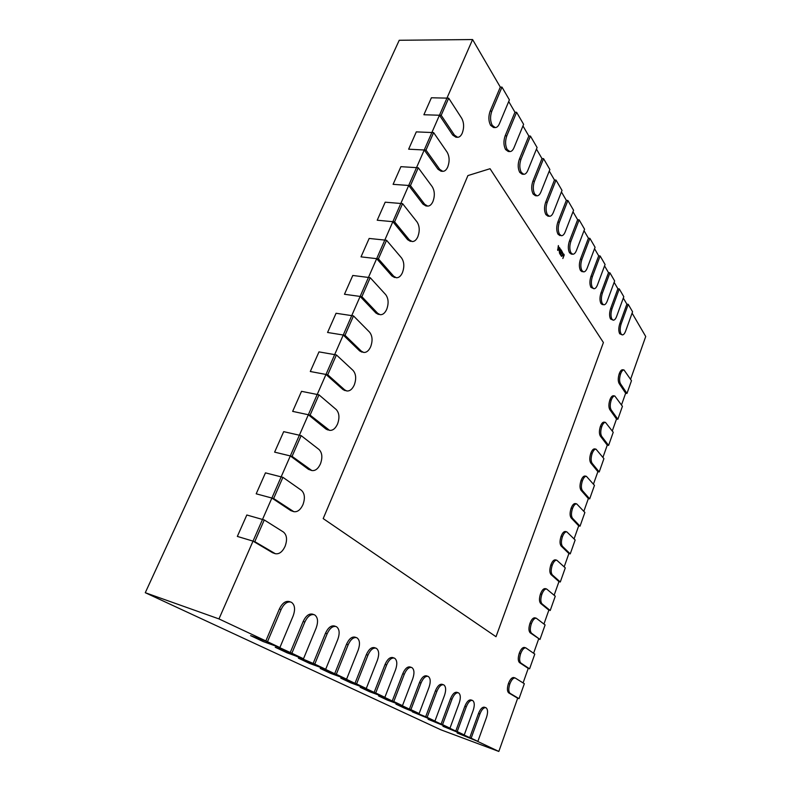 <?xml version="1.0" encoding="UTF-8"?>
<svg xmlns="http://www.w3.org/2000/svg" width="791" height="791" viewBox="0 0 791 791"><rect width="100%" height="100%" fill="white"/><g stroke="black" fill="none" stroke-linecap="round" stroke-linejoin="round"><path stroke-width="1.19" d="M580.03 526.173L578.696 525.847L571.151 517.937C569.767 515.91 569.747 512.716 571.092 508.356L572.506 508.534C573.762 505.301 575.156 503.748 576.679 503.877L584.885 512.469L580.03 526.173L572.506 518.253C571.132 516.226 571.112 513.033 572.457 508.672L572.506 508.534M576.679 503.877L575.324 503.56C573.791 503.432 572.407 504.984 571.142 508.218L571.142 508.218C572.407 504.984 573.791 503.432 575.324 503.56C573.791 503.432 572.407 504.984 571.142 508.218M561.422 235.728L558.021 234.185L559.909 235.58L557.962 234.096L559.484 234.235C557.882 230.923 557.843 226.928 559.366 222.261L567.869 200.479L573.574 210.287L565.209 231.862C564.151 234.462 562.885 235.748 561.422 235.728L559.484 234.235M561.422 191.926L566.346 200.36L557.843 222.123C556.31 226.799 556.36 230.784 557.962 234.096C556.36 230.784 556.31 226.799 557.843 222.123C556.31 226.799 556.36 230.784 557.962 234.096L557.962 234.096M566.346 200.36L557.843 222.123L566.346 200.36L567.869 200.479M599.212 471.95L597.877 471.663L590.758 462.982C589.453 460.817 589.453 457.603 590.768 453.352L592.172 453.49C593.319 450.504 594.605 449.061 596.009 449.159L603.919 458.632L599.212 471.95L592.103 463.269C590.808 461.094 590.818 457.88 592.123 453.619L592.172 453.49M596.009 449.159L594.654 448.892C593.25 448.794 591.965 450.227 590.818 453.213L590.818 453.213C591.965 450.227 593.25 448.794 594.654 448.892C593.25 448.794 591.965 450.227 590.818 453.213M608.595 445.412L607.261 445.145L600.349 436.098C599.084 433.864 599.094 430.64 600.389 426.438L601.793 426.557C602.89 423.689 604.116 422.305 605.471 422.384L613.233 432.281L608.595 445.412L601.694 436.365C600.438 434.121 600.448 430.897 601.743 426.695L601.793 426.557M605.471 422.384L604.126 422.137C602.772 422.048 601.546 423.442 600.438 426.309L600.438 426.309C601.546 423.442 602.772 422.048 604.126 422.137C602.772 422.048 601.546 423.442 600.438 426.309M517.68 698.206L508.742 692.896C507.08 691.364 506.982 688.239 508.445 683.533L509.819 683.997C508.366 688.704 508.465 691.828 510.116 693.361L519.034 698.671L508.742 692.896L517.68 698.206L498.834 751.45L476.469 740.86L457.119 732.98L476.469 740.86L462.834 734.404L442.95 726.296L462.834 734.404L448.527 727.631L428.06 719.276L448.527 727.631L433.478 720.502L412.398 711.9L433.478 720.502L425.657 716.794L435.406 690.83C437.423 686.094 439.638 683.908 442.07 684.284L443.543 684.798C441.121 684.423 438.906 686.608 436.889 691.354L427.14 717.348L434.951 721.046L444.522 695.358C446.193 690.167 445.995 686.697 443.919 684.966L443.543 684.798M434.951 721.046L412.398 711.9L425.657 716.794L435.406 690.83C437.423 686.094 439.638 683.908 442.07 684.284C439.638 683.908 437.423 686.094 435.406 690.83L436.889 691.354M498.834 751.45L440.864 729.796L145.277 592.706L218.969 618.918L253.021 541.123L237.34 536.417L246.822 515L237.34 536.417L253.021 541.123L271.877 498.043L256.195 493.811L265.46 472.86L256.195 493.811L271.877 498.043L290.317 455.932L274.625 452.136L283.692 431.649L274.625 452.136L290.317 455.932L308.342 414.741L292.66 411.379L301.529 391.327L292.66 411.379L308.342 414.741L325.981 374.45L310.299 371.503L318.981 351.876L310.299 371.503L325.981 374.45L343.245 335.018L327.573 332.467L336.066 313.266L327.573 332.467L343.245 335.018L351.728 315.629L353.488 315.896L369.565 332.151C372.442 335.868 372.818 340.703 370.692 346.676L370.603 346.863C368.774 350.809 366.46 352.657 363.672 352.42L361.368 351.194L344.995 335.305L353.488 315.896M344.995 335.305L343.245 335.018L359.628 350.897L363.672 352.42M327.741 374.776L325.981 374.45L342.958 389.548L346.784 390.952L344.698 389.884L327.741 374.776L336.422 354.941L353.073 370.435C356.059 374.014 356.464 378.84 354.289 384.91L354.21 385.108C352.232 389.31 349.76 391.268 346.784 390.952M325.981 374.45L342.958 389.548L325.981 374.45L334.662 354.625L336.422 354.941M343.245 335.018L359.628 350.897L343.245 335.018L360.132 296.437L344.471 294.262L352.786 275.466L344.471 294.262L360.132 296.437L375.952 313.048L380.184 314.689L377.683 313.305L361.882 296.684L370.198 277.681L385.721 294.657C388.49 298.504 388.836 303.358 386.75 309.222L386.67 309.41C384.95 313.117 382.795 314.877 380.184 314.689M378.414 258.875L386.552 240.266L401.541 257.935C404.211 261.9 404.527 266.765 402.481 272.529L402.401 272.717C400.8 276.197 398.783 277.868 396.34 277.74L393.671 276.197L378.414 258.875L376.664 258.667L391.94 275.99L376.664 258.667L384.802 240.078L369.16 238.447L384.802 240.078L376.664 258.667L361.022 256.857L369.16 238.447L361.022 256.857L376.664 258.667L368.438 277.453L352.786 275.466L368.438 277.453L360.132 296.437L368.438 277.453L370.198 277.681M550.21 610.514L540.649 603.444C539.136 601.654 539.076 598.49 540.471 593.972L541.894 594.209C543.338 590.551 544.91 588.82 546.621 588.998L555.272 596.196L550.21 610.514L542.013 603.84C540.5 602.05 540.451 598.886 541.845 594.357L541.894 594.209M546.621 588.998L545.256 588.623C543.546 588.435 541.964 590.165 540.53 593.823L540.53 593.823C541.964 590.165 543.546 588.435 545.256 588.623C543.546 588.435 541.964 590.165 540.53 593.823M449.97 728.165L441.091 724.111L450.494 698.75C452.442 694.102 454.578 691.957 456.891 692.303L458.335 692.807C456.031 692.471 453.905 694.617 451.958 699.264L442.555 724.645L449.97 728.165L459.215 703.07C460.827 697.998 460.649 694.627 458.681 692.965L458.335 692.807M441.091 724.111L450.494 698.75L441.091 724.111L428.06 719.276L442.555 724.645M342.958 389.548L345.054 390.616L342.958 389.548L344.698 389.884M318.981 351.876L334.662 354.625L318.981 351.876M529.584 668.84L519.539 662.631C517.927 660.999 517.848 657.865 519.282 653.228L520.715 653.514C522.287 649.54 523.998 647.671 525.837 647.888L534.795 654.098L529.584 668.84L520.913 663.066C519.301 661.444 519.222 658.31 520.656 653.663L520.715 653.514M525.837 647.888L524.463 647.463C522.624 647.236 520.913 649.104 519.331 653.069L519.331 653.069C520.913 649.104 522.624 647.236 524.463 647.463C522.624 647.236 520.913 649.104 519.331 653.069M570.242 553.878L568.897 553.532L561.135 546.017C559.712 544.07 559.682 540.886 561.037 536.466L562.45 536.664C563.775 533.302 565.219 531.69 566.801 531.839L575.156 539.976L570.242 553.878L562.5 546.363C561.076 544.416 561.046 541.222 562.401 536.812L562.45 536.664M566.801 531.839L565.446 531.503C563.854 531.354 562.411 532.956 561.086 536.328L561.086 536.328C562.411 532.956 563.854 531.354 565.446 531.503C563.854 531.354 562.411 532.956 561.086 536.328M427.14 717.348L404.26 708.064L395.915 704.128L417.638 712.998L400.938 705.097L387.343 700.094L378.533 695.942L387.343 700.094L400.938 705.097L383.319 696.752L369.486 691.67L360.182 687.29L369.486 691.67L383.319 696.752L364.7 687.933L350.621 682.781L340.783 678.144L350.621 682.781L364.7 687.933L344.975 678.589L330.658 673.368L320.226 668.454L330.658 673.368L344.975 678.589L324.063 668.682L309.489 663.392L298.425 658.181L309.489 663.392L324.063 668.682L313.127 663.501L325.516 633.196C328.047 627.777 330.984 625.365 334.306 625.958L335.948 626.512C332.625 625.918 329.699 628.341 327.167 633.759L314.769 664.104L325.694 669.275L337.826 639.355C339.912 633.284 339.497 629.092 336.58 626.798L335.948 626.512M325.694 669.275L313.127 663.501L298.425 658.181L313.127 663.501L325.516 633.196C328.047 627.777 330.984 625.365 334.306 625.958C330.984 625.365 328.047 627.777 325.516 633.196L327.167 633.759M560.295 581.988L558.95 581.622L550.971 574.523C549.498 572.644 549.458 569.471 550.833 565.001L552.256 565.219C553.631 561.709 555.144 560.038 556.785 560.206L565.288 567.879L560.295 581.988L552.336 574.889C550.862 573.01 550.823 569.836 552.197 565.367L552.256 565.219M556.785 560.206L555.42 559.85C553.779 559.682 552.266 561.353 550.882 564.863L550.882 564.863C552.266 561.353 553.779 559.682 555.42 559.85C553.779 559.682 552.266 561.353 550.882 564.863M366.273 688.506L354.981 683.325L366.362 654.622C368.695 649.441 371.355 647.107 374.331 647.621L375.913 648.155C372.937 647.651 370.287 649.994 367.953 655.166L356.573 683.908L366.273 688.506L377.426 660.139C379.354 654.394 379.027 650.479 376.437 648.393L375.913 648.155M354.981 683.325L366.362 654.622L354.981 683.325L340.783 678.144L356.573 683.908M361.882 296.684L360.132 296.437L375.952 313.048L378.454 314.432L375.952 313.048L377.683 313.305M402.471 705.651L392.257 700.974L402.757 673.705C404.923 668.761 407.345 666.506 410.025 666.942L411.557 667.466C408.878 667.031 406.465 669.295 404.3 674.248L393.789 701.548L402.471 705.651L412.773 678.698C414.563 673.24 414.306 669.562 411.992 667.663L411.557 667.466M392.257 700.974L402.757 673.705L392.257 700.974L378.533 695.942L393.789 701.548M386.552 240.266L384.802 240.078L392.85 221.688L377.218 220.224L385.197 202.189L377.218 220.224L392.85 221.688L400.819 203.485L402.57 203.633L417.045 221.955C419.616 226.048 419.902 230.923 417.885 236.588L417.816 236.766C416.323 240.039 414.435 241.631 412.151 241.542L409.333 239.851L394.6 221.856L402.57 203.633M394.6 221.856L392.85 221.688L407.602 239.673L412.151 241.542M509.898 151.565L508.267 151.486L505.607 149.568L508.267 151.486L505.538 149.45L507.179 149.539C505.192 145.524 505.063 140.966 506.813 135.854L516.602 112.282L523.622 124.345L514.002 147.68C512.894 150.26 511.52 151.556 509.898 151.565L507.179 149.539M508.712 101.515L514.961 112.233L505.162 135.785C503.422 140.887 503.541 145.445 505.538 149.45L505.538 149.45C503.541 145.445 503.422 140.887 505.162 135.785C503.422 140.887 503.541 145.445 505.538 149.45M514.961 112.233L505.162 135.785L514.961 112.233L516.602 112.282M536.98 195.822L535.408 195.703L533.174 194.082L535.408 195.703L533.114 193.973L534.686 194.092C532.907 190.453 532.837 186.192 534.459 181.317L543.565 158.665L549.874 169.521L540.925 191.946C539.838 194.537 538.523 195.832 536.98 195.822L534.686 194.092M536.456 149.104L541.983 158.586L532.877 181.208C531.245 186.083 531.325 190.344 533.114 193.973L533.114 193.973C531.325 190.344 531.245 186.083 532.877 181.208C531.245 186.083 531.325 190.344 533.114 193.973M541.983 158.586L532.877 181.208L541.983 158.586L543.565 158.665M282.911 477.319L265.46 472.86L281.151 476.874L271.877 498.043L290.752 510.59L293.787 511.658L273.637 498.518L282.911 477.319L301.43 490.321C304.753 493.446 305.257 498.221 302.963 504.628L302.874 504.826C300.422 509.938 297.386 512.222 293.787 511.658M392.85 221.688L407.602 239.673L392.85 221.688L408.7 185.47L393.097 184.343L400.908 166.674L393.097 184.343L408.7 185.47L422.948 204.098L425.904 205.937L427.634 206.085L424.668 204.246L410.45 185.598L418.261 167.751L432.232 186.706C434.714 190.908 434.971 195.792 432.993 201.359L432.914 201.537C431.52 204.622 429.76 206.135 427.634 206.085M425.983 150.092L433.626 132.601L447.113 152.159C449.515 156.46 449.743 161.354 447.795 166.832L447.726 167.01C446.411 169.907 444.769 171.35 442.782 171.331L439.707 169.343L425.983 150.092L424.233 149.993L437.987 169.234L424.233 149.993L431.876 132.532L416.303 131.879L431.876 132.532L424.233 149.993L408.65 149.192L416.303 131.879L408.65 149.192L424.233 149.993L416.511 167.643L400.908 166.674L416.511 167.643L408.7 185.47L416.511 167.643L418.261 167.751M314.769 664.104L275.258 647.256L287.024 652.802L301.846 658.161L290.208 652.654L303.171 621.479C305.81 615.932 308.895 613.48 312.415 614.113L314.086 614.676C310.576 614.034 307.491 616.496 304.851 622.042L291.879 653.257L303.507 658.765L316.182 627.995C318.358 621.746 317.893 617.415 314.788 614.983L314.086 614.676M303.507 658.765L290.208 652.654L275.258 647.256L290.208 652.654L303.171 621.479C305.81 615.932 308.895 613.48 312.415 614.113C308.895 613.48 305.81 615.932 303.171 621.479L304.851 622.042M424.233 149.993L437.987 169.234L441.062 171.222L442.782 171.331M573 211.77L577.648 219.74L569.421 241.097C567.938 245.675 567.958 249.541 569.49 252.705L570.983 252.853C569.461 249.689 569.431 245.813 570.914 241.245L579.141 219.868L584.579 229.222L576.481 250.391C575.433 252.991 574.197 254.267 572.773 254.237L570.983 252.853M572.773 254.237L571.28 254.089L569.49 252.705C567.958 249.541 567.938 245.675 569.421 241.097C567.938 245.675 567.958 249.541 569.49 252.705M437.987 169.234L441.062 171.222L437.987 169.234L439.707 169.343M441.19 115.298L448.685 98.163L461.707 118.284C464.02 122.694 464.218 127.588 462.31 132.987L462.241 133.155C461.015 135.884 459.462 137.258 457.613 137.278L454.439 135.132L441.19 115.298L439.45 115.239L452.729 135.063L439.45 115.239L446.945 98.124L431.392 97.777L446.945 98.124L439.45 115.239L423.887 114.744L431.392 97.777L423.887 114.744L439.45 115.239L431.876 132.532L433.626 132.601M539.976 639.454L530.178 632.81C528.615 631.099 528.536 627.955 529.96 623.367L531.384 623.634C532.897 619.828 534.528 618.018 536.308 618.226L545.108 624.93L539.976 639.454L531.542 633.235C529.98 631.515 529.911 628.37 531.334 623.783L531.384 623.634M536.308 618.226L534.934 617.82C533.164 617.613 531.522 619.422 530.01 623.219L530.01 623.219C531.522 619.422 533.164 617.613 534.934 617.82C533.164 617.613 531.522 619.422 530.01 623.219M583.59 271.886L580.525 270.522L582.127 271.728L580.475 270.433L581.939 270.591C580.485 267.566 580.475 263.808 581.919 259.329L589.878 238.348L595.069 247.267L587.219 268.05C586.19 270.641 584.974 271.916 583.59 271.886L581.939 270.591M584.015 230.675L588.415 238.21L580.446 259.171C579.012 263.65 579.022 267.407 580.475 270.433C579.022 267.407 579.012 263.65 580.446 259.171C579.012 263.65 579.022 267.407 580.475 270.433L580.475 270.433M588.415 238.21L580.446 259.171L588.415 238.21L589.878 238.348M614.142 282.338L617.89 288.755L610.612 308.609C609.288 312.831 609.258 316.281 610.523 318.951L611.918 319.139C610.652 316.459 610.682 313.018 612.007 308.787L619.274 288.923L623.802 296.714L616.634 316.4C615.645 318.971 614.508 320.226 613.243 320.187L611.918 319.139M613.243 320.187L610.523 318.951C609.258 316.281 609.288 312.831 610.612 308.609C609.288 312.831 609.258 316.281 610.523 318.951M602.93 457.386L607.261 445.145L600.349 436.098C599.084 433.864 599.094 430.64 600.389 426.438L601.743 426.695M549.508 216.279L547.955 216.151L545.919 214.638L547.955 216.151L545.849 214.539L547.402 214.668C545.711 211.207 545.652 207.084 547.234 202.308L556.024 180.101L562.015 190.413L553.374 212.403C552.296 215.004 551.011 216.299 549.508 216.279L547.402 214.668M549.261 171.064L554.471 180.002L545.681 202.189C544.099 206.955 544.159 211.078 545.849 214.539L545.849 214.539C544.159 211.078 544.099 206.955 545.681 202.189C544.099 206.955 544.159 211.078 545.849 214.539M594.525 248.7L598.688 255.839L590.966 276.415C589.572 280.805 589.562 284.453 590.956 287.351L592.39 287.519C591.006 284.622 591.015 280.973 592.41 276.573L600.132 255.977L605.075 264.501L597.472 284.908C596.454 287.489 595.267 288.764 593.922 288.725L592.39 287.519M593.922 288.725L590.956 287.351C589.562 284.453 589.572 280.805 590.966 276.415C589.572 280.805 589.562 284.453 590.956 287.351M264.263 519.964L246.822 515L262.503 519.46L253.021 541.123L272.579 552.731L275.308 553.7L254.781 541.647L264.263 519.964L283.455 532.046C286.896 535.013 287.449 539.759 285.096 546.284L285.007 546.492C282.367 551.95 279.134 554.353 275.308 553.7M254.781 541.647L274.319 553.255M407.602 239.673L410.43 241.364L407.602 239.673L409.333 239.851M385.197 202.189L400.819 203.485L385.197 202.189M376.664 258.667L391.94 275.99L396.34 277.74M346.587 679.172L334.672 673.714L346.537 644.22C348.979 638.93 351.768 636.557 354.902 637.111L356.523 637.655C353.379 637.111 350.591 639.484 348.159 644.784L336.294 674.298L346.587 679.172L358.204 650.054C360.202 644.141 359.836 640.097 357.087 637.912L356.523 637.655M334.672 673.714L346.537 644.22L334.672 673.714L320.226 668.454L336.294 674.298M419.131 713.551L409.402 709.102L419.517 682.495C421.603 677.66 423.917 675.435 426.468 675.84L427.971 676.354C425.429 675.959 423.116 678.184 421.02 683.029L410.915 709.656L419.131 713.551L429.058 687.25C430.788 681.921 430.561 678.352 428.376 676.542L427.971 676.354M409.402 709.102L419.517 682.495L409.402 709.102L395.915 704.128L410.915 709.656M419.517 682.495C421.603 677.66 423.917 675.435 426.468 675.84C423.917 675.435 421.603 677.66 419.517 682.495L421.02 683.029M509.869 683.849C511.53 679.716 513.3 677.768 515.208 678.006L513.834 677.551C511.925 677.314 510.146 679.251 508.494 683.384L508.494 683.384C510.146 679.251 511.925 677.314 513.834 677.551C511.925 677.314 510.146 679.251 508.494 683.384M464.258 734.938L442.95 726.296L455.764 731.062L464.851 706.274C466.73 701.726 468.776 699.61 470.981 699.936L472.415 700.43C470.21 700.114 468.163 702.23 466.285 706.788L457.208 731.586L464.258 734.938L473.186 710.407C474.758 705.453 474.6 702.181 472.731 700.579L472.415 700.43M529.96 623.367C528.536 627.955 528.615 631.099 530.178 632.81C528.615 631.099 528.536 627.955 529.96 623.367L531.334 623.783M391.94 275.99L394.62 277.522L391.94 275.99L393.671 276.197M571.092 508.356C569.747 512.716 569.767 515.91 571.151 517.937C569.767 515.91 569.747 512.716 571.092 508.356L572.457 508.672M579.141 219.868L577.648 219.74L569.421 241.097L570.914 241.245M603.8 304.802L601.012 303.586L602.386 304.634L600.962 303.507L602.376 303.685C601.051 300.896 601.071 297.357 602.426 293.046L609.92 272.826L614.647 280.963L607.27 301.005C606.262 303.576 605.105 304.851 603.8 304.802L602.376 303.685M604.561 265.905L608.506 272.668L601.012 292.878C599.657 297.179 599.637 300.718 600.962 303.507C599.637 300.718 599.657 297.179 601.012 292.878C599.657 297.179 599.637 300.718 600.962 303.507L600.962 303.507M608.506 272.668L601.012 292.878L608.506 272.668L609.92 272.826M439.45 115.239L452.729 135.063L455.893 137.199L457.613 137.278M556.024 180.101L554.471 180.002L545.681 202.189L547.234 202.308M477.873 741.385L469.735 737.677L478.515 713.442C480.335 708.983 482.302 706.907 484.408 707.203L485.812 707.698C483.706 707.401 481.749 709.487 479.929 713.947L471.149 738.201L477.873 741.385L486.505 717.397C488.027 712.553 487.889 709.369 486.109 707.836L485.812 707.698M469.735 737.677L478.515 713.442L469.735 737.677L457.119 732.98L471.149 738.201M410.45 185.598L408.7 185.47L422.948 204.098L425.904 205.937L422.948 204.098L424.668 204.246M359.628 350.897L361.942 352.124L359.628 350.897L361.368 351.194M336.066 313.266L351.728 315.629L336.066 313.266M626.976 393.443L625.651 393.226L619.116 383.477C617.929 381.104 617.969 377.871 619.224 373.767L620.619 373.856C621.637 371.206 622.764 369.911 624.01 369.97L631.485 380.679L626.976 393.443L620.46 383.694C619.274 381.331 619.313 378.088 620.579 373.985L620.619 373.856M624.01 369.97L622.665 369.753C621.419 369.694 620.282 370.989 619.274 373.639L619.274 373.639C620.282 370.989 621.419 369.694 622.665 369.753C621.419 369.694 620.282 370.989 619.274 373.639M617.85 419.25L616.515 419.003L609.802 409.6C608.576 407.296 608.605 404.063 609.881 399.91L611.275 400.019C612.333 397.26 613.509 395.925 614.805 395.994L622.428 406.297L617.85 419.25L611.146 409.847C609.92 407.533 609.95 404.31 611.225 400.147L611.275 400.019M614.805 395.994L613.46 395.757C612.155 395.688 610.978 397.033 609.92 399.781L609.92 399.781C610.978 397.033 612.155 395.688 613.46 395.757C612.155 395.688 610.978 397.033 609.92 399.781M523.79 174.287L522.189 174.188L519.766 172.418L522.189 174.188L519.697 172.309L521.299 172.408C519.42 168.592 519.321 164.182 521.012 159.189L530.445 136.092L537.089 147.531L527.824 170.401C526.717 172.992 525.382 174.287 523.79 174.287L521.299 172.408M522.96 125.947L528.833 136.022L519.39 159.11C517.71 164.093 517.808 168.493 519.697 172.309L519.697 172.309C517.808 168.493 517.71 164.093 519.39 159.11C517.71 164.093 517.808 168.493 519.697 172.309M528.833 136.022L519.39 159.11L528.833 136.022L530.445 136.092M450.494 698.75C452.442 694.102 454.578 691.957 456.891 692.303C454.578 691.957 452.442 694.102 450.494 698.75L451.958 699.264M523.088 682.92L528.23 668.405L519.539 662.631C517.927 660.999 517.848 657.865 519.282 653.228L520.656 653.663M623.308 298.069L626.868 304.159L619.798 323.667C618.513 327.81 618.473 331.162 619.679 333.733L621.044 333.921C619.847 331.35 619.887 327.998 621.162 323.855L628.232 304.327L632.573 311.792L625.602 331.142C624.623 333.693 623.516 334.949 622.28 334.909L621.044 333.921M622.28 334.909L619.679 333.733C618.473 331.162 618.513 327.81 619.798 323.667C618.513 327.81 618.473 331.162 619.679 333.733M600.132 255.977L598.688 255.839L590.966 276.415L592.41 276.573M612.283 430.986L616.515 419.003L609.802 409.6C608.576 407.296 608.605 404.063 609.881 399.91L611.225 400.147M589.691 498.864L588.356 498.567L581.029 490.262C579.684 488.156 579.674 484.952 580.999 480.651L582.413 480.809C583.62 477.705 584.945 476.202 586.408 476.32L594.466 485.358L589.691 498.864L582.384 490.558C581.039 488.462 581.039 485.259 582.364 480.948L582.413 480.809M586.408 476.32L585.063 476.024C583.59 475.915 582.255 477.408 581.049 480.513L581.049 480.513C582.255 477.408 583.59 475.915 585.063 476.024C583.59 475.915 582.255 477.408 581.049 480.513M346.537 644.22C348.979 638.93 351.768 636.557 354.902 637.111C351.768 636.557 348.979 638.93 346.537 644.22L348.159 644.784M478.515 713.442C480.335 708.983 482.302 706.907 484.408 707.203C482.302 706.907 480.335 708.983 478.515 713.442L479.929 713.947M318.971 394.838L301.529 391.327L317.211 394.482L308.342 414.741L325.932 429.029L329.511 430.324L310.102 415.117L318.971 394.838L336.224 409.54C339.319 412.981 339.754 417.786 337.549 423.966L337.46 424.164C335.344 428.653 332.695 430.709 329.511 430.324M291.879 653.257L278.195 646.959L263.116 641.531L250.579 635.628L263.116 641.531L278.195 646.959L265.786 641.086L279.371 608.991C282.13 603.315 285.383 600.814 289.12 601.506L290.821 602.07C287.084 601.378 283.84 603.879 281.082 609.564L267.496 641.699L279.885 647.572L293.154 615.902C295.429 609.475 294.905 604.977 291.592 602.416L290.821 602.07M279.885 647.572L265.786 641.086L250.579 635.628L265.786 641.086L279.371 608.991C282.13 603.315 285.383 600.814 289.12 601.506C285.383 600.814 282.13 603.315 279.371 608.991L281.082 609.564M292.077 456.358L290.317 455.932L308.53 469.37L311.852 470.546L292.077 456.358L301.144 435.623L319.02 449.496C322.224 452.778 322.698 457.574 320.444 463.862L320.355 464.06C318.071 468.855 315.243 471.011 311.852 470.546M290.317 455.932L308.53 469.37L290.317 455.932L299.384 435.218L301.144 435.623M452.729 135.063L455.893 137.199L452.729 135.063L454.439 135.132M145.277 592.706L399.228 40.272L472.583 39.55L446.945 98.124L448.685 98.163M495.235 127.578L493.564 127.519L490.588 125.314L492.259 125.373L495.235 127.578C496.896 127.559 498.29 126.263 499.418 123.693L509.394 99.884L501.988 87.129L500.308 87.109L490.133 111.145C488.324 116.366 488.472 121.092 490.588 125.314L490.588 125.314C488.472 121.092 488.324 116.366 490.133 111.145C488.324 116.366 488.472 121.092 490.588 125.314M492.259 125.373C490.153 121.152 490.005 116.415 491.814 111.195L501.988 87.129M402.757 673.705C404.923 668.761 407.345 666.506 410.025 666.942C407.345 666.506 404.923 668.761 402.757 673.705L404.3 674.248M543.941 624.02L548.865 610.118L540.649 603.444C539.136 601.654 539.076 598.49 540.471 593.972L541.845 594.357M472.583 39.55L500.308 87.109L490.133 111.145L491.814 111.195M457.208 731.586L455.764 731.062L464.851 706.274C466.73 701.726 468.776 699.61 470.981 699.936C468.776 699.61 466.73 701.726 464.851 706.274L466.285 706.788M590.768 453.352C589.453 457.603 589.453 460.817 590.758 462.982C589.453 460.817 589.453 457.603 590.768 453.352L592.123 453.619M580.999 480.651C579.674 484.952 579.684 488.156 581.029 490.262C579.684 488.156 579.674 484.952 580.999 480.651L582.364 480.948M619.224 373.767C617.969 377.871 617.929 381.104 619.116 383.477C617.929 381.104 617.969 377.871 619.224 373.767L620.579 373.985M508.445 683.533C506.982 688.239 507.08 691.364 508.742 692.896C507.08 691.364 506.982 688.239 508.445 683.533L509.819 683.997M515.208 678.006L524.334 683.701L519.034 698.671M564.181 566.85L568.897 553.532L561.135 546.017C559.712 544.07 559.682 540.886 561.037 536.466L562.401 536.812M550.833 565.001C549.458 569.471 549.498 572.644 550.971 574.523C549.498 572.644 549.458 569.471 550.833 565.001L552.197 565.367M308.53 469.37L310.27 469.795M283.692 431.649L299.384 435.218L283.692 431.649M273.637 498.518L271.877 498.043L290.752 510.59L292.492 511.065M366.362 654.622C368.695 649.441 371.355 647.107 374.331 647.621C371.355 647.107 368.695 649.441 366.362 654.622L367.953 655.166M384.871 697.316L374.143 692.402L385.069 664.43C387.313 659.368 389.854 657.074 392.672 657.548L394.234 658.082C391.416 657.618 388.875 659.912 386.631 664.974L375.705 692.975L384.871 697.316L395.589 669.67C397.448 664.074 397.151 660.277 394.709 658.3L394.234 658.082M374.143 692.402L385.069 664.43L374.143 692.402L360.182 687.29L375.705 692.975M218.969 618.918L267.496 641.699M310.102 415.117L308.342 414.741L325.932 429.029L327.781 429.938L325.932 429.029L327.672 429.404M619.274 288.923L617.89 288.755L610.612 308.609L612.007 308.787M385.069 664.43C387.313 659.368 389.854 657.074 392.672 657.548C389.854 657.074 387.313 659.368 385.069 664.43L386.631 664.974M628.232 304.327L626.868 304.159L619.798 323.667L621.162 323.855M538.622 639.049L533.599 653.247M632.088 313.117L645.723 336.501L630.585 379.285M625.651 393.226L621.499 404.952M597.877 471.663L593.448 484.161M588.356 498.567L583.837 511.332M578.696 525.847L574.078 538.889M558.95 581.622L554.135 595.227M360.132 296.437L375.952 313.048M500.308 87.109L490.133 111.145M554.471 180.002L545.681 202.189M253.021 541.123L272.579 552.731M577.648 219.74L569.421 241.097M271.877 498.043L290.752 510.59M308.342 414.741L325.932 429.029M598.688 255.839L590.966 276.415M626.868 304.159L619.798 323.667M617.89 288.755L610.612 308.609M265.786 641.086L279.371 608.991M425.657 716.794L435.406 690.83M313.127 663.501L325.516 633.196M455.764 731.062L464.851 706.274M290.208 652.654L303.171 621.479M607.261 445.145L600.349 436.098C599.084 433.864 599.094 430.64 600.389 426.438M548.865 610.118L540.649 603.444C539.136 601.654 539.076 598.49 540.471 593.972M616.515 419.003L609.802 409.6C608.576 407.296 608.605 404.063 609.881 399.91M568.897 553.532L561.135 546.017C559.712 544.07 559.682 540.886 561.037 536.466M528.23 668.405L519.539 662.631C517.927 660.999 517.848 657.865 519.282 653.228M408.7 185.47L422.948 204.098M558.357 245.576L558.93 248.137L559.672 247.682L557.714 250.431L558.357 245.576M560.957 249.719L559.553 253.338L559.059 249.709L560.038 248.671L560.522 249.669M561.234 250.164L562.015 251.4L560.621 255.018L559.88 253.842L560.582 254.316L560.522 252.309L561.195 252.725L561.669 251.489L561.234 250.164M562.223 252.042L562.698 255.295L561.689 256.413L560.938 255.364L561.126 254.88L561.719 255.908L562.5 255.018L562.223 252.042M563.489 253.753L564.23 254.92L562.846 258.528L563.884 255.009L563.489 253.753M560.562 249.086L559.89 249.135M562.708 252.438L562.094 252.378M557.625 249.521L558.723 248.453L558.238 247.672L557.863 249.541M560.611 249.798L559.998 249.145L559.267 250.005L559.514 252.626L560.611 249.798M490.044 168.72L603.404 342.533L496.006 636.715L323.193 518.589L467.906 175.582L490.044 168.72M557.843 222.123L559.366 222.261M558.021 234.185L559.544 234.324M600.349 436.098L601.694 436.365M540.649 603.444L542.013 603.84M519.539 662.631L520.913 663.066M561.135 546.017L562.5 546.363M505.607 149.568L507.249 149.647M505.162 135.785L506.813 135.854M532.877 181.208L534.459 181.317M533.174 194.082L534.756 194.191M580.446 259.171L581.919 259.329M580.525 270.522L581.988 270.68M530.178 632.81L531.542 633.235M571.151 517.937L572.506 518.253M569.55 252.794L571.033 252.942M601.012 292.878L602.426 293.046M601.012 303.586L602.426 303.764M545.919 214.638L547.461 214.766M609.802 409.6L611.146 409.847M519.766 172.418L521.368 172.517M519.39 159.11L521.012 159.189M591.006 287.43L592.439 287.598M490.657 125.433L492.328 125.502M590.758 462.982L592.103 463.269M581.029 490.262L582.384 490.558M619.116 383.477L620.46 383.694M508.742 692.896L510.116 693.361M550.971 574.523L552.336 574.889M610.573 319.03L611.957 319.208M619.729 333.802L621.093 333.99M561.719 255.908L561.116 255.849M559.375 249.086L559.998 249.145"/></g></svg>
